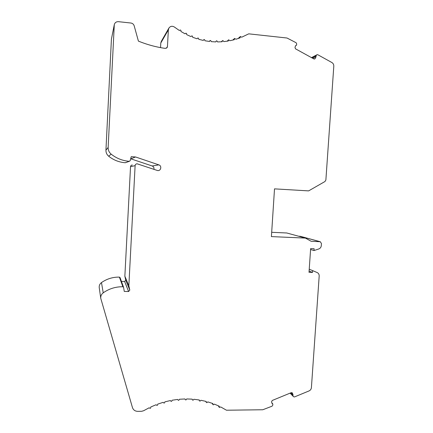 <?xml version="1.0" encoding="UTF-8"?>
<svg xmlns="http://www.w3.org/2000/svg" width="433" height="433" viewBox="0 0 433 433"><rect width="100%" height="100%" fill="white"/><g stroke="black" fill="none" stroke-linecap="round" stroke-linejoin="round"><path stroke-width="0.65" d="M320.106 241.684L300.491 236.348L298.516 236.201M305.406 238.085L271.404 236.602L274.511 188.864L308.621 190.888L324.945 181.53L325.876 180.014L333.8 66.233C333.843 64.582 333.194 63.342 331.851 62.509L317.757 54.71L317.043 54.726L315.89 55.803L316.133 56.571L315.267 58.433L314.742 58.964L313.838 58.92L295.474 48.805L294.976 47.246L295.847 45.373L296.573 45.129L296.692 43.901L296.091 42.721L287.025 38.017L248.737 33.839L241.684 37.222L240.375 36.486L240.093 37.844L235.893 39.251L234.605 38.418L234.242 39.717L229.907 40.724L228.656 39.798L228.207 41.032L223.774 41.617L223.119 40.686L222.567 40.605L222.042 41.763L217.545 41.925L216.971 40.94L216.392 40.832L215.796 41.909L211.266 41.644L210.779 40.605L210.167 40.475L209.512 41.46L204.988 40.767L204.587 39.69L203.959 39.533L203.25 40.421L198.769 39.306L198.46 38.196L197.811 38.001L197.047 38.791L192.647 37.26L192.436 36.128L191.803 35.874L190.969 36.588L186.683 34.645L186.569 33.503L185.957 33.189L185.059 33.817L180.929 31.485L180.913 30.337L180.323 29.969L179.365 30.505L174.488 27.095C172.323 25.774 170.483 26.072 168.957 27.983L168.361 29.861L167.452 46.612L167.089 47.652L165.314 48.399C156.183 47.116 147.215 44.686 138.408 41.113L134.192 25.856C133.656 24.237 132.563 23.295 130.912 23.025L118.447 21.672C116.293 21.601 114.913 22.592 114.296 24.643L108.147 147.458C108.088 150.148 109.094 152.378 111.162 154.143C116.542 158.413 122.599 160.8 129.337 161.303L130.144 160.73L131.231 156.686L135.567 156.973L158.841 164.876C162.088 165.817 160.962 171.1 157.634 170.564L137.115 163.804C135.951 163.88 135.285 164.491 135.112 165.644L128.85 285.758L129.797 290.099L128.596 291.523L124.26 291.414L123.578 287.285L122.864 286.754C115.725 286.651 109.176 288.67 103.227 292.811C101.392 294.224 100.564 296.053 100.748 298.294L132.46 407.583C133.315 409.986 135.064 411.242 137.705 411.35L141.618 411.301L143.604 410.744L149.169 407.772L150.04 408.357L150.646 408.07L150.776 406.998L156.086 404.736L156.887 405.407L157.515 405.169L157.742 404.113L163.181 402.327L163.918 403.069L164.551 402.885L164.881 401.851L170.407 400.552L171.057 401.359L171.706 401.239L172.123 400.227L177.687 399.432L178.255 400.292L178.905 400.227L179.408 399.258L184.967 398.961L185.448 399.875L186.093 399.87L186.677 398.945L192.182 399.145L192.577 400.114L193.205 400.152L193.87 399.28L199.272 399.973L199.591 401.018L200.192 401.077L200.923 400.265L206.184 401.445L206.417 402.549L206.985 402.625L207.78 401.884L212.857 403.534L212.998 404.693L213.534 404.785L214.389 404.113L219.233 406.219L219.287 407.426L220.695 406.939L226.481 410.219L262.761 409.759L272.059 406.192L272.79 405.153L272.822 404L272.157 403.708L271.556 401.884L272.233 400.476L291.203 392.677L292.318 392.91L293.109 395.075L292.773 395.773L293.536 396.709L294.435 396.958L309.032 390.929C310.439 390.274 311.23 389.17 311.408 387.622L319.186 276.021C319.224 274.441 318.585 273.299 317.265 272.59L312.615 270.609L312.491 272.427L309.016 272.314L310.645 248.596L314.125 248.737L314.001 250.561L318.785 248.964C320.268 248.38 321.107 247.27 321.302 245.63L321.448 243.546L320.296 241.733L311.148 241.278L305.406 238.085L286.754 232.981L271.686 232.304M168.794 28.269L161.325 41.319L160.789 43.029L160.54 47.619M114.269 24.768L111.422 39.089L105.939 150.143C105.885 152.589 106.799 154.619 108.683 156.221C113.587 160.107 119.113 162.278 125.256 162.738L125.738 162.591M130.669 158.77L152.189 165.98C153.677 166.651 154.24 167.782 153.888 169.373M132.352 165.011C131.291 165.076 130.679 165.639 130.528 166.689L124.861 276.216L125.727 280.183L124.628 281.477L121.429 281.39M123.551 287.22L120.044 277.591L119.394 277.109C112.878 276.996 106.908 278.82 101.479 282.581C99.806 283.864 99.054 285.531 99.222 287.577L99.254 287.788M124.861 276.216L128.85 285.758M130.934 158.787L135.567 156.973M295.712 45.66L296.573 45.129M312.756 58.325L316.133 56.571M311.933 57.87L315.89 55.803M310.585 249.478L314.001 250.561M309.102 271.02L312.491 272.427M309.227 269.229L312.615 270.609M290.202 393.088L292.773 395.773M290.916 392.796L293.109 395.075M271.881 402.869L272.822 404M219.244 407.264L218.394 405.824M101.479 282.581L103.227 292.811M119.394 277.109L122.864 286.754M124.628 281.477L128.596 291.523M125.727 280.183L129.797 290.099M130.528 166.689L135.112 165.644M152.189 165.98L158.841 164.876M125.256 162.738L129.337 161.303M108.683 156.221L111.162 154.143M105.939 150.143L108.147 147.458M111.422 39.089L114.204 25.303M166.418 48.22L167.452 46.612M160.789 43.029L168.361 29.861M314.114 59.023L315.267 58.433M311.543 57.659L316.772 54.915M300.069 236.272L319.841 241.646M293.536 396.709L290.105 393.126L293.514 396.682M291.929 392.65L292.519 393.261M240.239 36.735L238.274 38.494M234.48 38.629L232.927 40.058M203.932 39.56L203.191 40.41M228.543 39.971L227.265 41.178M222.47 40.74L221.387 41.806M210.119 40.54L209.291 41.433M212.96 404.568L212.246 403.312M206.384 402.457L205.772 401.337M199.57 400.969L199.034 399.935M218.319 405.786L219.287 407.426M99.222 287.577L100.748 298.294M125.316 162.738L129.407 161.309M311.5 57.632L316.956 54.769M238.053 38.569L240.342 36.513M232.792 40.09L234.578 38.445M227.184 41.195L228.629 39.825M221.344 41.806L222.54 40.632M209.285 41.433L210.14 40.502M212.202 403.296L212.998 404.693M205.751 401.331L206.417 402.549M199.028 399.935L199.591 401.018"/></g></svg>
